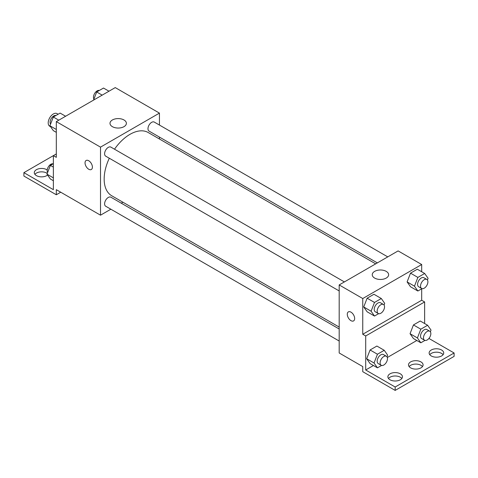 <?xml version="1.0" encoding="UTF-8"?>
<svg xmlns="http://www.w3.org/2000/svg" width="478" height="478" viewBox="0 0 478 478"><rect width="100%" height="100%" fill="white"/><g stroke="black" fill="none" stroke-linecap="round" stroke-linejoin="round"><path stroke-width="0.72" d="M58.125 114.242L57.013 113.603A7.29 4.212 120 0 0 51.391 115.557A7.29 4.212 120 0 0 48.206 122.894A7.29 4.212 120 0 0 49.718 126.234L50.584 126.73M56.314 153.94L53.369 155.643L53.369 189.664L23.9 172.654L53.369 155.643L56.314 157.346L56.314 121.615L115.246 87.594L159.443 113.113L159.443 125.063M86.124 160.483A5.21 3.005 -120 0 0 85.323 164.659A5.21 3.005 -120 0 0 88.729 169.248A5.21 3.005 60 0 1 85.323 164.659A5.21 3.005 60 0 1 86.118 160.489A5.21 3.005 60 0 1 91.328 163.494A5.21 3.005 60 0 1 91.328 169.505A5.21 3.005 60 0 1 88.723 169.248A5.21 3.005 -120 0 0 91.328 169.505M23.9 172.654L23.9 176.059L56.314 194.767L56.314 189.664L100.511 215.184L100.511 147.134L56.314 121.615M344.393 281.924L110.896 147.116A5.21 3.005 120 0 0 106.881 148.509A5.21 3.005 120 0 0 104.604 153.755A5.21 3.005 120 0 0 105.686 156.139L339.183 290.947M339.183 329.001L110.896 197.199A5.21 3.005 120 0 0 106.881 198.597A5.21 3.005 120 0 0 104.604 203.837A5.21 3.005 120 0 0 105.686 206.221L339.183 341.029M122.942 202.236L121.281 203.192M110.86 209.209L100.511 215.184M159.443 137.09L159.443 139.008M100.511 147.134L159.443 113.113M387.766 256.883L154.269 122.075A5.21 3.005 120 0 0 150.253 123.467A5.21 3.005 120 0 0 147.983 128.713A5.21 3.005 120 0 0 149.058 131.097L377.351 262.9M375.684 263.856L148.228 132.531A36.501 21.074 120 0 0 114.517 149.208M109.307 158.23A36.501 21.074 120 0 0 104.162 179.053A36.501 21.074 120 0 0 111.727 195.759L339.183 327.083M123.987 119.972A8.192 4.732 180 0 1 126.383 123.318A8.192 4.732 180 0 1 118.191 128.05A8.192 4.732 180 0 1 109.994 123.318A8.192 4.732 180 0 1 115.055 118.95A8.192 4.732 180 0 1 123.987 119.972M56.314 194.767L60.73 192.216M34.906 174.356A7.29 4.212 180 0 1 46.736 173.078A7.29 4.212 180 0 1 47.262 173.418M47.585 175.038A7.29 4.212 180 0 1 39.417 176.675A7.29 4.212 180 0 1 34.285 172.654A7.29 4.212 180 0 1 38.79 168.764A7.29 4.212 180 0 1 46.736 169.678A7.29 4.212 180 0 1 47.197 169.965M421.686 288.808L421.686 300.244L362.754 334.265L365.7 335.968L365.7 369.99L395.169 387.007L395.169 390.406L362.754 371.693L362.754 366.59L339.183 352.979L339.183 284.93L398.114 250.908L421.686 264.519L421.686 271.749M348.366 311.889A5.21 3.005 -120 0 0 347.572 316.066A5.21 3.005 -120 0 0 350.971 320.654A5.21 3.005 60 0 1 347.566 316.066A5.21 3.005 60 0 1 348.366 311.889A5.21 3.005 60 0 1 353.577 314.9A5.21 3.005 60 0 1 353.577 320.911A5.21 3.005 60 0 1 350.971 320.654A5.21 3.005 -120 0 0 353.577 320.911M362.754 334.265L362.754 298.541L339.183 284.93M407.107 281.918L410.506 286.758L407.107 281.918L410.506 273.153L407.107 281.918L414.468 286.173L417.874 277.401L424.679 273.476L428.079 278.316L427.428 280M417.312 269.222L410.506 273.153L417.312 269.222L424.679 273.476M363.728 306.96L367.134 311.799L363.728 306.96L367.134 298.194L363.728 306.96L371.095 311.214L374.501 302.443L381.307 298.517L384.706 303.357L384.055 305.042M373.939 294.263L367.134 298.194L373.939 294.263L381.307 298.517M362.754 298.541L421.686 264.519M386.23 271.379A8.192 4.732 180 0 1 388.632 274.725A8.192 4.732 180 0 1 380.434 279.457A8.192 4.732 180 0 1 372.243 274.725A8.192 4.732 180 0 1 377.297 270.351A8.192 4.732 180 0 1 386.23 271.379M421.686 300.244L424.631 301.947L424.631 323.534M428.927 338.448L454.1 352.979L454.1 356.385L395.169 390.406M454.1 352.979L395.169 387.007M409.126 366.59A7.29 4.212 180 0 1 420.951 365.312A7.29 4.212 180 0 1 422.462 366.59M429.752 354.682A7.29 4.212 180 0 1 436.42 352.172A7.29 4.212 180 0 1 443.094 354.682M388.5 378.498A7.29 4.212 180 0 1 395.169 375.989A7.29 4.212 180 0 1 401.837 378.498M424.631 301.947L365.7 335.968M366.68 358.745L370.08 363.585L366.68 358.745L370.08 349.98L366.68 358.745L374.041 362.999L377.447 354.228L384.252 350.302L387.652 355.142L387.001 356.827M376.885 346.048L370.08 349.98L376.885 346.048L384.252 350.302M410.052 333.704L413.452 338.544L410.052 333.704L413.452 324.932L410.052 333.704L417.419 337.958L420.819 329.187L427.625 325.261L431.025 330.101L430.373 331.786M420.258 321.007L413.452 324.932L420.258 321.007L427.625 325.261M416.81 340.485L387.323 357.508M373.438 365.527L365.7 369.99M420.951 361.912A7.29 4.212 180 0 1 423.09 364.887A7.29 4.212 180 0 1 415.794 369.1A7.29 4.212 180 0 1 408.505 364.887A7.29 4.212 180 0 1 413.004 360.998A7.29 4.212 180 0 1 420.951 361.912M431.264 355.955A7.29 4.212 180 0 1 429.13 352.979A7.29 4.212 180 0 1 436.42 348.773A7.29 4.212 180 0 1 443.715 352.979A7.29 4.212 180 0 1 439.21 356.869A7.29 4.212 180 0 1 431.264 355.955M390.012 379.771A7.29 4.212 180 0 1 387.879 376.795A7.29 4.212 180 0 1 395.169 372.589A7.29 4.212 180 0 1 402.458 376.795A7.29 4.212 180 0 1 397.959 380.685A7.29 4.212 180 0 1 390.012 379.771M378.636 313.664L374.501 316.054L371.095 311.214M383.452 304.474L380.506 302.777A5.21 3.005 120 0 0 376.491 304.169A5.21 3.005 120 0 0 374.22 309.409A5.21 3.005 120 0 0 375.296 311.793L378.241 313.496A5.21 3.005 120 0 0 383.452 310.491A5.21 3.005 120 0 0 383.452 304.474A5.21 3.005 120 0 0 379.436 305.872A5.21 3.005 120 0 0 377.166 311.112A5.21 3.005 120 0 0 378.241 313.496M374.501 316.054L367.134 311.799M374.501 302.443L367.134 298.194M422.014 288.622L417.874 291.012L414.468 286.173M426.824 279.433L423.878 277.73A5.21 3.005 120 0 0 419.863 279.128A5.21 3.005 120 0 0 417.593 284.368A5.21 3.005 120 0 0 418.668 286.752L421.62 288.455A5.21 3.005 120 0 0 426.824 285.45A5.21 3.005 120 0 0 426.824 279.433A5.21 3.005 120 0 0 422.815 280.831A5.21 3.005 120 0 0 420.538 286.071A5.21 3.005 120 0 0 421.62 288.455M417.874 291.012L410.506 286.758M417.874 277.401L410.506 273.153M381.587 365.449L377.447 367.839L374.041 362.999M386.397 356.259L383.452 354.557A5.21 3.005 120 0 0 379.436 355.955A5.21 3.005 120 0 0 377.166 361.195A5.21 3.005 120 0 0 378.241 363.579L381.193 365.282A5.21 3.005 120 0 0 386.397 362.276A5.21 3.005 120 0 0 386.397 356.259A5.21 3.005 120 0 0 382.388 357.658A5.21 3.005 120 0 0 380.112 362.898A5.21 3.005 120 0 0 381.193 365.282M377.447 367.839L370.08 363.585M377.447 354.228L370.08 349.98M424.96 340.408L420.819 342.798L417.419 337.958M429.77 331.218L426.824 329.515A5.21 3.005 120 0 0 422.815 330.913A5.21 3.005 120 0 0 420.538 336.154A5.21 3.005 120 0 0 421.62 338.538L424.566 340.24A5.21 3.005 120 0 0 429.77 337.235A5.21 3.005 120 0 0 429.77 331.218A5.21 3.005 120 0 0 425.761 332.616A5.21 3.005 120 0 0 423.484 337.856A5.21 3.005 120 0 0 424.566 340.24M420.819 342.798L413.452 338.544M420.819 329.187L413.452 324.932M56.314 132.352L53.321 130.625L49.921 125.786L53.321 117.014L60.126 113.089L65.606 116.25M56.314 129.472L49.921 125.786M58.806 120.181L53.321 117.014M55.986 115.479A5.21 3.005 120 0 0 52.132 117.301A5.21 3.005 120 0 0 50.094 122.278A5.21 3.005 120 0 0 50.572 124.101M93.533 100.129L96.693 91.973L103.499 88.048L108.984 91.208M102.178 95.14L96.693 91.973M99.364 90.438A5.21 3.005 120 0 0 95.504 92.26A5.21 3.005 120 0 0 93.467 97.237A5.21 3.005 120 0 0 93.945 99.06M53.369 180.732L50.375 179.005L46.975 174.165L50.375 165.4L53.369 163.673M53.369 177.858L46.975 174.165M53.369 167.127L50.375 165.4M53.04 163.858A5.21 3.005 120 0 0 49.186 165.687A5.21 3.005 120 0 0 47.149 170.664A5.21 3.005 120 0 0 47.627 172.48"/></g></svg>

